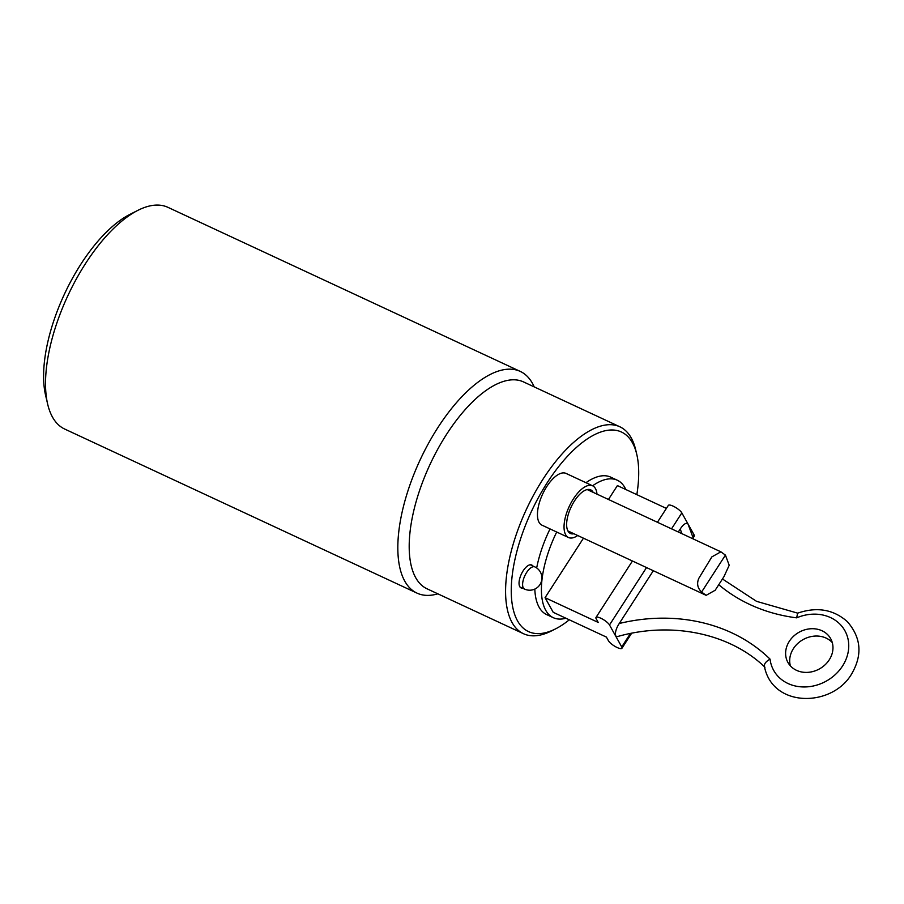 <?xml version="1.0" encoding="UTF-8"?>
<svg xmlns="http://www.w3.org/2000/svg" width="904" height="904" viewBox="0 0 904 904"><rect width="100%" height="100%" fill="white"/><g stroke="black" fill="none" stroke-linecap="round" stroke-linejoin="round"><path stroke-width="1.36" d="M698.815 578.334L711.843 556.898L720.884 551.824L725.426 555.112L729.2 565.271L723.957 576.65L715.177 590.255L706.137 595.329L701.594 592.041C697.526 588.109 696.6 583.543 698.815 578.334M137.916 210.338L129.826 214.429A114.13 49.867 115 0 0 58.602 307.642A114.13 49.867 115 0 0 45.595 395.308L47.663 404.133A122.289 53.426 -65 0 1 61.596 310.208A122.289 53.426 -65 0 1 137.916 210.338A122.289 53.426 -65 0 1 167.941 207.344L520.263 371.408A122.289 53.426 115 0 0 413.919 474.284A122.289 53.426 115 0 0 417.015 593.126A122.289 53.426 115 0 0 437.841 593.826M417.015 593.126L64.692 429.05A122.289 53.426 -65 0 1 47.663 404.133M534.207 386.901A122.289 53.426 115 0 0 520.263 371.408M523.495 633.715L427.106 588.832A114.13 49.867 -65 0 1 424.213 477.911A114.13 49.867 -65 0 1 523.472 381.895L619.861 426.79A114.13 49.867 115 0 0 520.602 522.794A114.13 49.867 115 0 0 523.495 633.715A114.13 49.867 115 0 0 551.519 630.913L555.564 628.868A110.062 48.093 -65 0 1 525.744 524.614A110.062 48.093 -65 0 1 588.922 437.864A110.062 48.093 -65 0 1 636.789 454.452A110.062 48.093 -65 0 1 636.834 494.646M577.701 535.507A28.532 12.464 -65 0 1 568.514 537.53A28.532 12.464 -65 0 1 567.791 509.799A28.532 12.464 -65 0 1 592.606 485.798A75.812 33.132 -65 0 1 617.319 480.227A75.812 33.132 -65 0 1 625.828 489.527M565.893 618.223A75.812 33.132 -65 0 1 553.304 617.692A75.812 33.132 -65 0 1 556.694 532.027M630.427 633.478L621.737 646.948A8.147 2.215 32.8 0 1 621.941 648.27A8.147 2.215 32.8 0 1 615.522 646.688A8.147 2.215 32.8 0 1 608.448 640.755L606.403 637.094L553.225 612.324L545.055 597.68L583.453 538.185M608.448 499.471L617.398 485.595L666.372 508.41M585.95 482.702A75.812 33.132 -65 0 1 610.675 477.131L617.319 480.227M553.304 617.692L546.66 614.596A75.812 33.132 -65 0 1 534.818 589.08M536.682 567.961A75.812 33.132 -65 0 1 550.039 528.93M764.976 667.254C730.014 633.41 671.83 621.059 617.421 636.585L615.613 635.964C614.957 632.45 616.166 628.291 619.251 623.5L653.321 570.729M718.748 584.707A172.833 148.222 -29.1 0 0 796.684 617.85A40.759 34.962 150.9 0 1 847.5 636.958A40.759 34.962 150.9 0 1 816.335 685.232A40.759 34.962 150.9 0 1 770.05 659.129C765.631 661.66 763.812 664.191 764.581 666.745M796.684 617.85L797.577 613.183C816.888 606.55 833.499 609.386 847.421 621.715C860.755 637.207 862.518 653.976 852.698 672.022C834.415 707.47 772.355 708.996 764.343 666.078M678.305 532.004L680.237 529.021C683.322 524.241 685.899 522.523 687.955 523.879L693.605 539.123M832.256 642.552A24.453 20.973 -29.1 0 0 826.132 638.1A24.453 20.973 -29.1 0 0 799.554 641.942A24.453 20.973 -29.1 0 0 790.39 665.886M822.052 630.777A24.453 20.973 150.9 0 1 830.652 638.642A24.453 20.973 150.9 0 1 819.499 668.881A24.453 20.973 150.9 0 1 787.926 662.462A24.453 20.973 150.9 0 1 793.61 636.201A24.453 20.973 150.9 0 1 822.052 630.777M671.536 528.851L681.831 512.896L694.08 534.863L692.69 537.021M621.737 646.948L609.499 624.969L646.541 567.565M545.055 597.68L598.245 622.449L596.199 618.777A8.147 2.215 32.8 0 1 595.996 617.455A8.147 2.215 32.8 0 1 602.414 619.037A8.147 2.215 32.8 0 1 609.499 624.969M681.831 512.896A8.147 2.215 -147.2 0 0 674.746 506.963A8.147 2.215 -147.2 0 0 668.338 505.381L657.423 522.275M693.108 538.004L694.283 536.185A8.147 2.215 -147.2 0 0 694.08 534.863M569.294 619.805A110.062 48.093 -65 0 1 555.564 628.868M522.456 588.109A12.633 5.526 -65 0 1 521.02 587.894A12.633 5.526 -65 0 1 521.348 574.108A12.633 5.526 -65 0 1 531.688 564.977A12.633 5.526 -65 0 1 532.772 565.938M568.514 537.53L541.925 525.145A28.532 12.464 -65 0 1 541.202 497.415A28.532 12.464 -65 0 1 566.017 473.413L592.606 485.798A28.532 12.464 -65 0 1 596.979 494.126M573.927 533.755A24.046 10.509 -65 0 1 570.401 533.462A24.046 10.509 -65 0 1 571.034 507.223A24.046 10.509 -65 0 1 590.707 489.855A24.046 10.509 -65 0 1 593.193 492.364M636.789 454.452L635.749 450.045A114.13 49.867 115 0 0 619.861 426.79M701.594 592.041L725.426 555.112M770.05 659.129A172.833 148.222 -29.1 0 0 619.251 623.5M680.237 529.021A172.833 148.222 -29.1 0 0 681.989 533.71M534.84 566.898A12.227 12.227 0 0 1 540.761 583.148A12.227 12.227 0 0 1 524.512 589.069A12.227 5.345 -65 0 1 524.512 576.458A12.227 5.345 -65 0 1 534.162 566.706A12.227 5.345 -65 0 1 534.84 566.898L530.252 564.763M567.927 530.953L706.137 595.329M587.193 489.572L720.884 551.824M722.443 578.978L756.569 601.352L797.678 613.138M595.996 617.455L632.438 561M631.636 633.241L621.941 648.27M524.512 589.069L519.924 586.933"/></g></svg>
